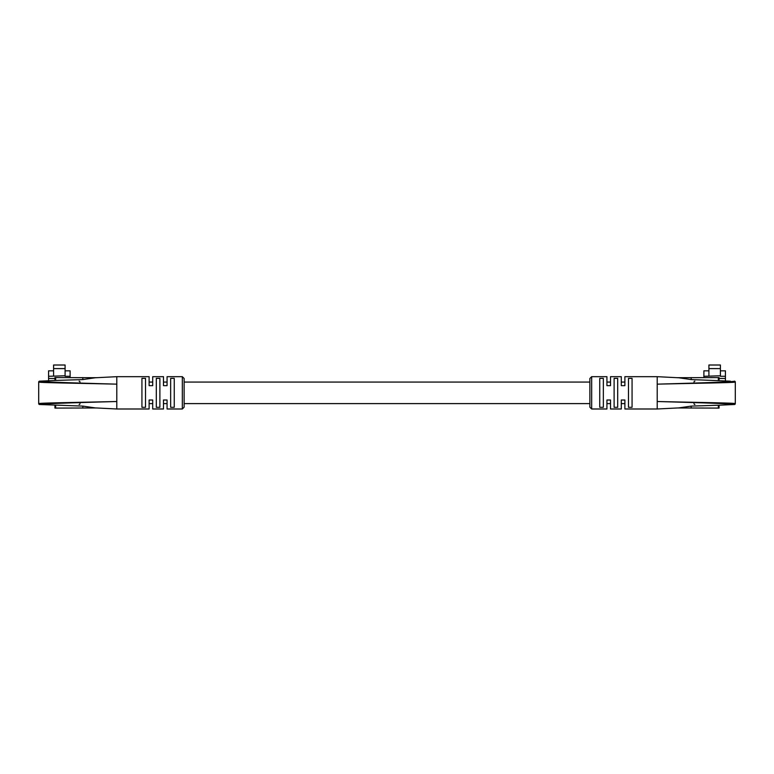 <?xml version="1.0" encoding="UTF-8"?>
<svg xmlns="http://www.w3.org/2000/svg" width="774" height="774" viewBox="0 0 774 774"><rect width="100%" height="100%" fill="white"/><g stroke="black" fill="none" stroke-linecap="round" stroke-linejoin="round"><path stroke-width="1.16" d="M43.634 404.502L39.6 404.502L38.7 403.602A0.9 0.9 0 0 0 39.6 404.502L82.828 406.108L95.221 407.898L116.797 408.991L116.797 401.512C77.255 402.635 39.59 403.728 39.6 404.502M79.093 404.502A0.9 0.9 0 0 0 79.993 403.602M79.993 382.066A0.9 0.9 0 0 0 79.093 381.166M43.634 381.166L39.6 381.166C39.59 381.94 76.965 383.024 116.797 384.156L116.797 401.512C76.79 402.451 38.864 402.973 38.7 403.602L38.7 382.066A0.9 0.9 0 0 1 39.6 381.166L54.954 380.469L54.935 377.577L96.402 377.702M48.578 380.953L48.578 376.29L65.093 375.777L65.093 376.29L70.115 376.29L70.115 377.577M48.578 378.467L54.935 378.467M53.599 375.777L53.599 368.598L65.093 368.598L65.093 375.777M65.093 368.598L65.093 365.009L53.599 365.009L53.599 368.598M53.599 370.843L48.578 370.843L48.578 376.29M65.093 370.843L70.115 370.843L70.115 376.29M96.402 407.966L54.935 408.091L54.935 405.199M182.325 376.677L184.125 378.467L184.125 407.201L182.325 408.991L182.325 376.677L167.068 376.677L167.068 385.655L163.478 385.655L163.478 376.677L152.71 376.677L152.71 385.655L149.111 385.655L149.111 376.677L116.797 376.677L95.221 377.77L82.828 379.56L54.954 380.469M116.797 408.991L149.111 408.991L149.111 400.013L152.71 400.013L152.71 408.991L163.478 408.991L163.478 400.013L167.068 400.013L167.068 408.991L182.325 408.991M174.247 392.834L174.247 407.308L170.657 407.308L170.657 378.36L174.247 378.36L174.247 392.834M159.889 392.834L159.889 407.308L156.3 407.308L156.3 378.36L159.889 378.36L159.889 392.834M145.522 392.834L145.522 407.308L141.932 407.308L141.932 378.36L145.522 378.36L145.522 392.834M116.797 376.677L116.797 384.156C76.771 383.217 38.855 382.695 38.7 382.066L39.6 381.166M730.366 404.502L734.4 404.502C734.41 403.728 697.035 402.644 657.203 401.512L657.203 384.156C697.21 383.217 735.136 382.695 735.3 382.066A0.9 0.9 0 0 0 734.4 381.166L735.3 382.066L735.3 403.602A0.9 0.9 0 0 1 734.4 404.502L719.046 405.199L719.065 408.091L677.598 407.966M730.366 381.166L691.172 379.56L678.779 377.77L657.203 376.677L657.203 384.156C696.745 383.033 734.41 381.94 734.4 381.166M694.907 381.166A0.9 0.9 0 0 0 694.007 382.066M694.007 403.602A0.9 0.9 0 0 0 694.907 404.502M703.885 377.577L703.885 376.29L720.401 375.777L720.401 376.29L725.422 376.29L725.422 378.467L719.065 378.467M708.907 375.777L708.907 368.598L720.401 368.598L720.401 375.777M720.401 368.598L720.401 365.009L708.907 365.009L708.907 368.598M708.907 370.843L703.885 370.843L703.885 376.29M720.401 370.843L725.422 370.843L725.422 376.29M725.422 380.953L725.422 378.467M677.598 377.702L719.065 377.577L719.065 380.469M591.675 408.991L589.875 407.201L589.875 378.467L591.675 376.677L591.675 408.991L606.932 408.991L606.932 400.013L610.522 400.013L610.522 408.991L621.29 408.991L621.29 400.013L624.889 400.013L624.889 408.991L657.203 408.991L678.779 407.898L691.172 406.108L719.046 405.199M657.203 376.677L624.889 376.677L624.889 385.655L621.29 385.655L621.29 376.677L610.522 376.677L610.522 385.655L606.932 385.655L606.932 376.677L591.675 376.677M599.753 392.834L599.753 378.36L603.343 378.36L603.343 407.308L599.753 407.308L599.753 392.834M614.111 392.834L614.111 378.36L617.7 378.36L617.7 407.308L614.111 407.308L614.111 392.834M628.478 392.834L628.478 378.36L632.068 378.36L632.068 407.308L628.478 407.308L628.478 392.834M657.203 408.991L657.203 401.512C697.229 402.451 735.145 402.973 735.3 403.602L734.4 404.502M82.828 408.091L82.828 406.108M82.828 379.56L82.828 377.577M55.651 380.421L55.651 377.577M55.651 408.091L55.651 405.247M691.172 377.577L691.172 379.56M691.172 406.108L691.172 408.091M718.349 405.247L718.349 408.091M718.349 377.577L718.349 380.421M624.889 382.066L621.29 382.066M610.522 382.066L606.932 382.066M589.875 382.066L184.125 382.066M167.068 382.066L163.478 382.066M152.71 382.066L149.111 382.066M624.889 403.602L621.29 403.602M610.522 403.602L606.932 403.602M589.875 403.602L184.125 403.602M167.068 403.602L163.478 403.602M152.71 403.602L149.111 403.602"/></g></svg>
